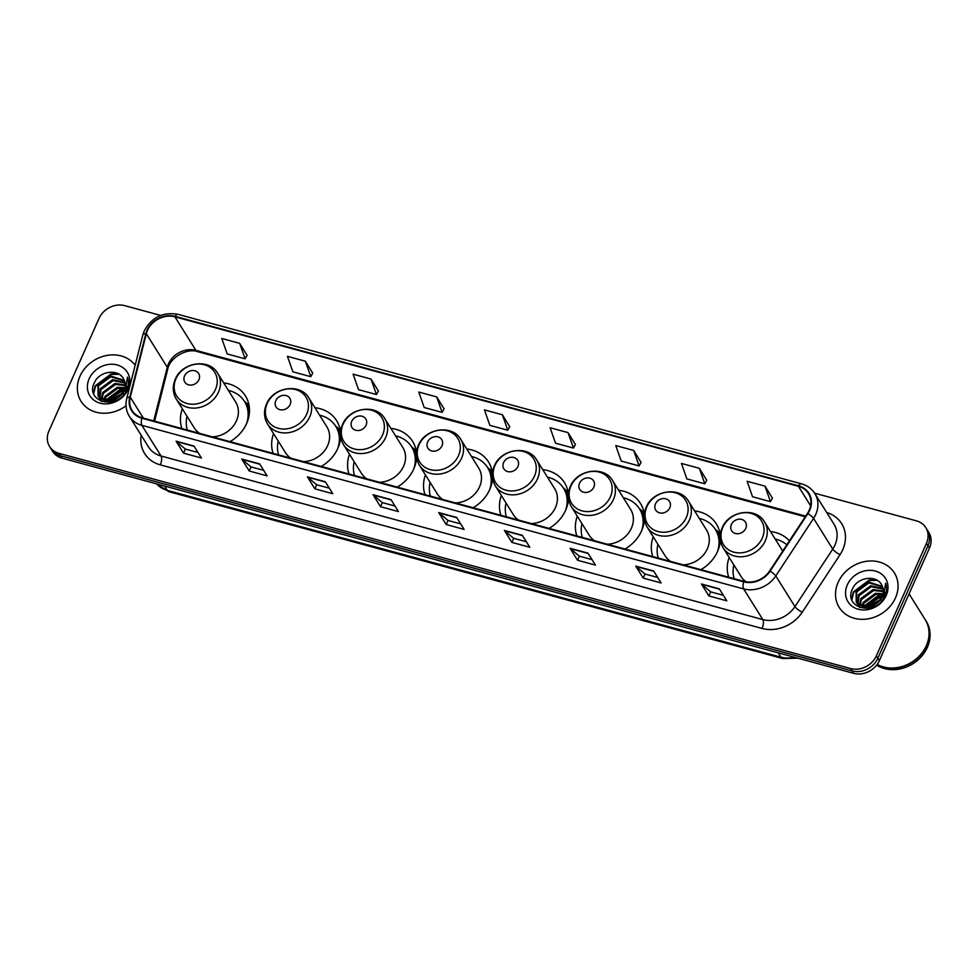 <?xml version="1.0" encoding="UTF-8"?>
<svg xmlns="http://www.w3.org/2000/svg" width="979" height="979" viewBox="0 0 979 979"><rect width="100%" height="100%" fill="white"/><g stroke="black" fill="none" stroke-linecap="round" stroke-linejoin="round"><path stroke-width="1.47" d="M729.159 557.455A35.929 30.667 -32 0 0 728.743 577.231M653.226 536.81A35.929 30.667 -32 0 0 652.809 556.586M700.927 569.668A35.929 30.667 -32 0 0 717.497 551.556A35.929 30.667 -32 0 0 720.336 540.102M577.292 516.166A35.929 30.667 -32 0 0 576.876 535.941M624.994 549.023A35.929 30.667 -32 0 0 641.551 530.912A35.929 30.667 -32 0 0 644.402 519.47M501.358 495.521A35.929 30.667 -32 0 0 500.942 515.309M549.06 528.379A35.929 30.667 -32 0 0 565.617 510.267A35.929 30.667 -32 0 0 568.456 498.825M425.424 474.888A35.929 30.667 -32 0 0 424.996 494.664M473.126 507.746A35.929 30.667 -32 0 0 489.684 489.635A35.929 30.667 -32 0 0 492.523 478.18M349.479 454.244A35.929 30.667 -32 0 0 349.062 474.02M397.18 487.101A35.929 30.667 -32 0 0 413.75 468.99A35.929 30.667 -32 0 0 416.589 457.548M273.545 433.599A35.929 30.667 -32 0 0 273.129 453.375M321.247 466.457A35.929 30.667 -32 0 0 337.816 448.345A35.929 30.667 -32 0 0 340.655 436.903M182.327 408.806A35.929 30.667 -32 0 0 181.91 428.582M230.028 441.664A35.929 30.667 -32 0 0 246.598 423.552A35.929 30.667 -32 0 0 245.423 395.908A35.929 30.667 -32 0 0 223.714 382.936M492.4 473.273A35.929 30.667 -32 0 0 488.509 461.978A35.929 30.667 -32 0 0 466.799 449.006M340.533 431.996A35.929 30.667 -32 0 0 336.641 420.701A35.929 30.667 -32 0 0 314.932 407.729M416.467 452.628A35.929 30.667 -32 0 0 412.575 441.345A35.929 30.667 -32 0 0 390.866 428.361M568.334 493.918A35.929 30.667 -32 0 0 564.442 482.623A35.929 30.667 -32 0 0 542.745 469.651M644.268 514.562A35.929 30.667 -32 0 0 640.376 503.267A35.929 30.667 -32 0 0 618.679 490.295M720.201 535.195A35.929 30.667 -32 0 0 716.31 523.9A35.929 30.667 -32 0 0 694.613 510.928M789.441 540.836A35.929 30.667 -32 0 0 770.546 531.573M160.703 315.434L124.786 305.668A20.339 17.353 -32 0 0 99.05 318.383L48.95 430.919A20.339 17.353 -32 0 0 49.611 446.571L52.609 451.356A20.339 17.353 -32 0 0 62.032 458.16L853.627 673.332A20.339 17.353 -32 0 0 879.362 660.617L929.463 548.081A20.339 17.353 -32 0 0 928.802 532.429L927.297 530.043A20.339 17.353 -32 0 1 927.97 545.695A20.339 17.353 -32 0 0 927.297 530.043L925.804 527.644A20.339 17.353 -32 0 0 916.381 520.84L814.614 493.171M51.116 448.957A20.339 17.353 -32 0 0 60.527 455.761L852.122 670.933A20.339 17.353 -32 0 0 877.857 658.218L927.97 545.695L877.857 658.218A20.339 17.353 -32 0 1 852.122 670.933L60.527 455.761A20.339 17.353 -32 0 1 51.116 448.957M79.972 376.266A32.54 27.779 -32 0 0 81.037 401.317A32.54 27.779 -32 0 0 126.034 405.771A32.54 27.779 -32 0 1 81.037 401.317A32.54 27.779 -32 0 1 79.972 376.266A32.54 27.779 -32 0 1 106.356 355.536A32.54 27.779 -32 0 1 135.163 365.265A32.54 27.779 -32 0 0 106.356 355.536A32.54 27.779 -32 0 0 79.972 376.266M838.134 582.358A32.54 27.779 -32 0 0 839.199 607.396A32.54 27.779 -32 0 0 868.006 618.863A32.54 27.779 -32 0 0 895.442 597.936A32.54 27.779 -32 0 0 894.378 572.899A32.54 27.779 -32 0 0 865.571 561.432A32.54 27.779 -32 0 0 838.134 582.358A32.54 27.779 -32 0 0 839.199 607.396A32.54 27.779 -32 0 0 868.006 618.863A32.54 27.779 -32 0 0 895.442 597.936A32.54 27.779 -32 0 0 894.378 572.899A32.54 27.779 -32 0 0 865.571 561.432A32.54 27.779 -32 0 0 838.134 582.358M147.486 330.388A21.697 18.515 148 0 1 174.935 316.829L798.423 486.306A21.697 18.515 148 0 1 808.47 493.563A21.697 18.515 148 0 1 807.43 513.437L769.641 570.965A21.697 18.515 148 0 1 743.93 581.355L142.163 417.776A21.697 18.515 148 0 1 132.128 410.531A21.697 18.515 148 0 1 130.256 397.168L146.324 333.729A21.697 18.515 148 0 1 147.486 330.388M147.009 330.266A22.236 18.98 -32 0 0 145.822 333.68L129.754 397.119A22.236 18.98 -32 0 0 141.955 418.253L743.722 581.82A22.236 18.98 -32 0 0 770.081 571.173L807.871 513.645A22.236 18.98 -32 0 0 798.631 485.841L175.143 316.364A22.236 18.98 -32 0 0 147.009 330.266M772.394 498.103L765.027 486.159L747.124 481.289L752.545 496.757L770.449 501.627L772.443 498.017M706.728 480.248L699.361 468.305L681.445 463.434L686.879 478.915L704.782 483.773L706.777 480.163M641.061 462.406L633.694 450.45L615.779 445.592L621.212 461.06L639.116 465.931L641.11 462.321M575.395 444.552L568.028 432.608L550.112 427.737L555.546 443.206L573.449 448.076L575.444 444.466M247.051 355.304L239.684 343.36L221.78 338.489L227.201 353.957L245.105 358.828L247.1 355.218M312.717 373.146L305.35 361.202L287.447 356.332L292.868 371.812L310.784 376.67L312.766 373.06M378.383 391L371.017 379.057L353.113 374.186L358.534 389.654L376.45 394.525L378.432 390.915M444.062 408.855L436.695 396.911L418.779 392.041L424.201 407.509L442.116 412.379L444.099 408.769M509.729 426.697L502.362 414.753L484.446 409.883L489.867 425.363L507.783 430.222L509.778 426.611M49.611 446.571A20.339 17.353 -32 0 0 59.034 453.363L850.629 668.547A20.339 17.353 -32 0 0 876.364 655.832L926.464 543.296A20.339 17.353 -32 0 0 925.804 527.644M587.975 553.147L595.465 565.116L577.549 560.257L570.059 548.277L587.975 553.147M653.642 570.99L661.131 582.97L643.227 578.099L635.726 566.119L653.642 570.99M719.308 588.844L726.797 600.825L708.894 595.954L701.405 583.973L719.308 588.844M390.976 499.596L398.465 511.576L380.55 506.706L373.06 494.725L390.976 499.596M325.297 481.741L332.787 493.722L314.883 488.851L307.394 476.871L325.297 481.741M259.631 463.887L267.12 475.867L249.217 470.997L241.727 459.029L259.631 463.887M193.964 446.045L201.454 458.025L183.55 453.155L176.061 441.174L193.964 446.045M522.309 535.293L529.798 547.273L511.882 542.403L504.393 530.422L522.309 535.293M456.642 517.438L464.132 529.419L446.216 524.548L438.727 512.58L456.642 517.438M446.216 524.548L448.039 520.473M460.681 523.9L447.978 520.449L439.02 512.923A5.421 2.215 -74.8 0 1 438.727 512.58M511.882 542.403L513.706 538.315M526.347 541.754L513.645 538.303L504.687 530.765A5.421 2.215 -74.8 0 1 504.393 530.422M183.55 453.155L185.361 449.067L176.355 441.517A5.421 2.215 -74.8 0 1 176.061 441.174M249.217 470.997L251.04 466.922M263.669 470.348L250.979 466.897L242.021 459.371A5.421 2.215 -74.8 0 1 241.727 459.029M314.883 488.851L316.707 484.764M329.348 488.203L316.645 484.752L307.687 477.214A5.421 2.215 -74.8 0 1 307.394 476.871M380.55 506.706L382.373 502.619M395.014 506.057L382.312 502.606L373.354 495.068A5.421 2.215 -74.8 0 1 373.06 494.725M708.894 595.954L710.705 591.867M723.346 595.305L710.656 591.854L701.686 584.316A5.421 2.215 -74.8 0 1 701.405 583.973M643.227 578.099L645.039 574.012M657.68 577.451L644.977 574L636.02 566.474A5.421 2.215 -74.8 0 1 635.726 566.119M577.549 560.257L579.372 556.17M592.014 559.609L579.311 556.158L570.353 548.619A5.421 2.215 -74.8 0 1 570.059 548.277M502.362 414.753L507.783 430.222M436.695 396.911L442.116 412.379M371.017 379.057L376.45 394.525M305.35 361.202L310.784 376.67M239.684 343.36L245.105 358.828M568.028 432.608L573.449 448.076M633.694 450.45L639.116 465.931M699.361 468.305L704.782 483.773M765.027 486.159L770.449 501.627M198.003 452.506L185.312 449.055M106.968 401.133L119.695 391.074L123.954 390.805M107.959 401.17L120.282 392.016L123.513 391.71M103.762 400.497L105.059 396.275L117.309 387.268L124.982 387.623M104.472 400.717L105.659 397.217L117.908 388.21L124.81 388.357M101.816 401.525L101.437 399.97M101.351 399.359L102.685 392.469L114.935 383.462L125.226 384.906M101.902 399.677L103.272 393.423L115.534 384.417L125.214 385.555M101.669 401.476L99.687 398.404M99.491 397.878L100.299 388.663L112.561 379.656L124.945 382.508M101.4 401.378L100.458 399.909M100.776 400.374L100.078 398.82M99.907 398.269L100.898 389.618L113.148 380.611L125.055 383.083M117.052 398.38A15.321 13.082 -32 0 0 123.99 390.719A15.321 13.082 -32 0 0 123.795 379.448C119.12 368.373 99.858 370.76 94.718 382.043C83.827 401.659 117.125 410.984 126.34 390.768L126.805 389.777C128.69 385.42 128.922 381.21 127.49 377.135L125.373 390.266L117.052 398.38L112.267 400.57L99.173 397.535L98.084 396.103L97.924 384.857L110.174 375.85L124.247 380.366M123.281 393.374L112.866 401.525L99.76 398.49L98.084 396.103M98.389 396.568L98.524 385.812L110.774 376.805L124.468 380.88M111.961 400.656L121.115 395.088M114.31 399.848L119.267 396.838M127.001 386.362L127.184 388.871M89.162 378.775A22.101 18.87 -32 0 0 100.115 403.177A22.101 18.87 -32 0 0 128.09 389.348A22.101 18.87 -32 0 0 117.137 364.947A22.101 18.87 -32 0 0 89.162 378.775M93.69 393.913L95.452 386.362L111.312 374.419L119.132 374.296M105.304 400.913L120.833 389.642L124.578 389.214M110.211 401.011L122.302 393.644M93.397 393.044L95.159 385.885L111.019 373.954L118.08 373.697M104.814 400.803L120.527 389.165L124.712 388.724M109.452 401.096L122.742 392.995M198.896 379.766A8.138 6.939 -32 0 0 194.87 370.784A8.138 6.939 -32 0 0 184.566 375.875A8.138 6.939 -32 0 0 188.604 384.845A8.138 6.939 -32 0 0 198.896 379.766M212.272 436.842A24.402 20.828 -32 0 0 236.441 420.799A24.402 20.828 -32 0 0 235.645 402.014L217.693 373.305C209.212 358.008 181.996 362.059 175.29 379.265C172.328 386.338 172.659 392.983 176.318 399.187A24.402 20.828 -32 0 0 197.917 407.778A24.402 20.828 -32 0 0 218.501 392.089A24.402 20.828 -32 0 0 217.693 373.305M246.671 423.369A32.197 27.485 -32 0 0 244.505 401.476A32.197 27.485 -32 0 0 228.388 390.401M248.886 416.381A32.197 27.485 -32 0 0 245.252 402.675L244.505 401.476M187.001 416.283A32.197 27.485 -32 0 0 187.356 430.062M176.318 399.187L194.258 427.884A24.402 20.828 -32 0 0 199.679 433.416M290.114 404.56A8.138 6.939 -32 0 0 286.088 395.577A8.138 6.939 -32 0 0 275.784 400.668A8.138 6.939 -32 0 0 279.823 409.65A8.138 6.939 -32 0 0 290.114 404.56M303.49 461.635A24.402 20.828 -32 0 0 327.659 445.592A24.402 20.828 -32 0 0 326.864 426.807L308.911 398.098C300.431 382.801 273.214 386.852 266.508 404.07C263.547 411.131 263.877 417.776 267.536 423.98A24.402 20.828 -32 0 0 289.135 432.571A24.402 20.828 -32 0 0 309.719 416.883A24.402 20.828 -32 0 0 308.911 398.098M337.89 448.162A32.197 27.485 -32 0 0 335.724 426.269A32.197 27.485 -32 0 0 319.607 415.194M340.105 441.174A32.197 27.485 -32 0 0 336.47 427.468L335.724 426.269M278.22 441.076A32.197 27.485 -32 0 0 278.574 454.856M267.536 423.98L285.476 452.69A24.402 20.828 -32 0 0 290.898 458.209M366.048 425.204A8.138 6.939 -32 0 0 362.022 416.222A8.138 6.939 -32 0 0 351.73 421.313A8.138 6.939 -32 0 0 355.756 430.283A8.138 6.939 -32 0 0 366.048 425.204M379.424 482.28A24.402 20.828 -32 0 0 403.605 466.224A24.402 20.828 -32 0 0 402.797 447.452L384.857 418.743C376.364 403.446 349.148 407.497 342.442 424.702C339.48 431.776 339.823 438.408 343.47 444.625A24.402 20.828 -32 0 0 365.069 453.216A24.402 20.828 -32 0 0 385.653 437.527A24.402 20.828 -32 0 0 384.857 418.743M413.836 468.806A32.197 27.485 -32 0 0 411.657 446.913A32.197 27.485 -32 0 0 395.54 435.839M416.038 461.819A32.197 27.485 -32 0 0 412.404 448.113L411.657 446.913M354.153 461.721A32.197 27.485 -32 0 0 354.52 475.5M343.47 444.625L361.41 473.322A24.402 20.828 -32 0 0 366.831 478.853M441.994 445.837A8.138 6.939 -32 0 0 437.956 436.867A8.138 6.939 -32 0 0 427.664 441.945A8.138 6.939 -32 0 0 431.69 450.927A8.138 6.939 -32 0 0 441.994 445.837M455.357 502.912A24.402 20.828 -32 0 0 479.539 486.869A24.402 20.828 -32 0 0 478.731 468.097L460.791 439.387C452.298 424.091 425.082 428.129 418.376 445.347C415.414 452.42 415.757 459.053 419.404 465.258A24.402 20.828 -32 0 0 441.015 473.86A24.402 20.828 -32 0 0 461.586 458.16A24.402 20.828 -32 0 0 460.791 439.387M489.769 489.439A32.197 27.485 -32 0 0 487.591 467.546A32.197 27.485 -32 0 0 471.474 456.483M491.972 482.451A32.197 27.485 -32 0 0 488.337 468.745L487.591 467.546M430.087 482.353A32.197 27.485 -32 0 0 430.454 496.145M419.404 465.258L437.356 493.967A24.402 20.828 -32 0 0 442.765 499.486M517.928 466.481A8.138 6.939 -32 0 0 513.889 457.499A8.138 6.939 -32 0 0 503.598 462.59A8.138 6.939 -32 0 0 507.624 471.572A8.138 6.939 -32 0 0 517.928 466.481M531.291 523.557A24.402 20.828 -32 0 0 555.472 507.514A24.402 20.828 -32 0 0 554.677 488.729L536.725 460.02C528.232 444.735 501.015 448.774 494.322 465.992C491.348 473.053 491.691 479.698 495.337 485.902A24.402 20.828 -32 0 0 516.949 494.505A24.402 20.828 -32 0 0 537.52 478.804A24.402 20.828 -32 0 0 536.725 460.02M565.703 510.083A32.197 27.485 -32 0 0 563.525 488.191A32.197 27.485 -32 0 0 547.408 477.128M567.918 503.096A32.197 27.485 -32 0 0 564.283 489.39L563.525 488.191M506.033 502.998A32.197 27.485 -32 0 0 506.388 516.79M495.337 485.902L513.29 514.611A24.402 20.828 -32 0 0 518.699 520.13M593.861 487.126A8.138 6.939 -32 0 0 589.823 478.144A8.138 6.939 -32 0 0 579.531 483.234A8.138 6.939 -32 0 0 583.57 492.217A8.138 6.939 -32 0 0 593.861 487.126M607.237 544.202A24.402 20.828 -32 0 0 631.406 528.158A24.402 20.828 -32 0 0 630.611 509.374L612.658 480.665C604.165 465.368 576.961 469.418 570.255 486.624C567.282 493.697 567.624 500.342 571.271 506.547A24.402 20.828 -32 0 0 592.882 515.138A24.402 20.828 -32 0 0 613.454 499.449A24.402 20.828 -32 0 0 612.658 480.665M641.637 530.728A32.197 27.485 -32 0 0 639.471 508.835A32.197 27.485 -32 0 0 623.354 497.76M643.852 523.741A32.197 27.485 -32 0 0 640.217 510.035L639.471 508.835M581.967 523.643A32.197 27.485 -32 0 0 582.321 537.422M571.271 506.547L589.223 535.256A24.402 20.828 -32 0 0 594.632 540.775M669.795 507.771A8.138 6.939 -32 0 0 665.769 498.788A8.138 6.939 -32 0 0 655.465 503.867A8.138 6.939 -32 0 0 659.503 512.849A8.138 6.939 -32 0 0 669.795 507.771M683.171 564.834A24.402 20.828 -32 0 0 707.34 548.791A24.402 20.828 -32 0 0 706.544 530.018L688.592 501.309C680.111 486.012 652.895 490.063 646.189 507.269C643.215 514.342 643.558 520.975 647.205 527.179A24.402 20.828 -32 0 0 668.816 535.782A24.402 20.828 -32 0 0 689.387 520.094A24.402 20.828 -32 0 0 688.592 501.309M717.57 551.361A32.197 27.485 -32 0 0 715.404 529.48A32.197 27.485 -32 0 0 699.287 518.405M719.785 544.385A32.197 27.485 -32 0 0 716.151 530.679L715.404 529.48M657.9 544.287A32.197 27.485 -32 0 0 658.255 558.067M647.205 527.179L665.157 555.888A24.402 20.828 -32 0 0 670.566 561.42M745.729 528.403A8.138 6.939 -32 0 0 741.703 519.421A8.138 6.939 -32 0 0 731.399 524.511A8.138 6.939 -32 0 0 735.437 533.494A8.138 6.939 -32 0 0 745.729 528.403M782.723 551.055A24.402 20.828 -32 0 0 782.478 550.651L764.526 521.954C756.045 506.657 728.829 510.695 722.123 527.914C719.161 534.987 719.492 541.62 723.151 547.824A24.402 20.828 -32 0 0 744.75 556.427A24.402 20.828 -32 0 0 765.333 540.726A24.402 20.828 -32 0 0 764.526 521.954M786.822 544.826A32.197 27.485 -32 0 0 775.221 539.05M733.834 564.92A32.197 27.485 -32 0 0 734.189 578.711M723.151 547.824L741.091 576.533A24.402 20.828 -32 0 0 746.169 581.82M877.172 664.411A33.898 28.929 -32 0 0 926.318 645.724A33.898 28.929 -32 0 0 925.204 619.646L909.087 593.861M877.062 664.545A33.898 28.929 -32 0 0 926.501 646.03A33.898 28.929 -32 0 0 925.4 619.94A33.898 28.929 -32 0 0 925.302 619.793M876.621 665.133A33.898 28.929 -32 0 0 927.346 647.376A33.898 28.929 -32 0 0 926.244 621.286L925.4 619.94M865.13 607.225L877.857 597.153L882.128 596.884M866.121 607.261L878.444 598.108L881.675 597.802M861.924 606.588L863.221 602.354L875.471 593.347L883.144 593.702M862.634 606.796L863.821 603.309L876.07 594.302L882.985 594.449M859.978 607.616L859.599 606.062M859.513 605.45L860.847 598.561L873.097 589.554L883.388 590.998M860.064 605.768L861.434 599.503L873.696 590.496L883.388 591.646M859.843 607.567L857.849 604.496M857.653 603.957L858.473 594.755L870.723 585.748L883.107 588.599M859.562 607.469L858.62 605.989M858.938 606.466L858.253 604.912M858.069 604.361L859.06 595.709L871.31 586.702L883.229 589.174M875.214 604.471A15.321 13.082 -32 0 0 882.152 596.811A15.321 13.082 -32 0 0 881.957 585.54C877.282 574.465 858.02 576.851 852.88 588.122C841.989 607.739 875.287 617.076 884.502 596.86L884.979 595.868C886.864 591.512 887.084 587.29 885.652 583.215L883.535 596.346L875.214 604.471L870.429 606.662L857.335 603.627L856.246 602.195L856.087 590.949L868.336 581.942L882.422 586.458M881.455 599.454L871.029 607.604L857.922 604.569L856.246 602.195M856.552 602.66L856.686 591.903L868.936 582.897L882.63 586.972M870.123 606.735L879.277 601.167M872.473 605.94L877.429 602.917M885.163 592.442L885.346 594.963M847.324 584.855A22.101 18.87 -32 0 0 858.277 609.256A22.101 18.87 -32 0 0 886.252 595.44A22.101 18.87 -32 0 0 875.299 571.038A22.101 18.87 -32 0 0 847.324 584.855M851.852 599.992L853.615 592.454L869.474 580.51L877.294 580.376M863.466 606.992L878.995 595.721L882.74 595.293M868.373 607.09L880.464 599.735M851.559 599.136L853.321 591.977L869.181 580.033L876.242 579.788M862.976 606.894L878.689 595.244L882.887 594.816M867.614 607.188L880.904 599.087M62.032 458.16L59.034 453.363M929.463 548.081L926.464 543.296M879.362 660.617L876.364 655.832M853.627 673.332L850.629 668.547M156.652 483.883A27.118 23.141 -32 0 0 167.274 490.357L164.57 486.037M797.885 658.182L782.649 658.537L168.939 491.715A13.559 5.544 -74.8 0 1 167.274 490.357L780.985 657.178L778.293 652.858M782.649 658.537A13.559 5.544 -74.8 0 1 780.985 657.178A27.118 23.141 -32 0 0 794.446 657.252M174.935 316.829L195.91 350.372A21.697 18.515 -32 0 0 168.449 363.931A21.697 18.515 -32 0 0 167.299 367.272L153.703 420.921M826.704 512.506A33.898 28.929 148 0 1 842.76 549.708A33.898 28.929 148 0 1 840.043 554.677L802.254 612.218A33.898 28.929 148 0 1 762.078 628.445L160.311 464.866A33.898 28.929 148 0 1 141.172 435.214M807.871 513.645A6.78 1.677 33.3 0 1 813.573 518.405L832.75 549.072A27.118 23.141 -32 0 0 834.928 545.095A27.118 23.141 -32 0 0 834.035 524.23L814.858 493.563A27.118 23.141 148 0 1 813.573 518.405L775.784 575.933A27.118 23.141 148 0 1 743.636 588.917L141.882 425.351A6.78 2.766 -74.8 0 1 141.955 418.253M798.631 485.841A6.78 2.766 -74.8 0 1 801.471 483.81L177.994 314.332C163.04 311.726 151.806 317.233 144.28 330.841L142.812 335.051A6.78 2.631 14.2 0 1 145.822 333.68M743.722 581.82A6.78 2.766 105.2 0 0 743.636 588.917L762.812 619.585A27.118 23.141 -32 0 0 794.948 606.601L832.75 549.072A6.78 1.677 -146.7 0 0 840.043 554.677M770.081 571.173A6.78 1.677 33.3 0 1 775.784 575.933L794.948 606.601A6.78 1.677 -146.7 0 0 802.254 612.218M142.812 335.051L126.744 398.49A6.78 2.631 14.2 0 1 129.754 397.119M160.311 464.866A6.78 2.766 -74.8 0 0 161.058 456.006L141.882 425.351A27.118 23.141 148 0 1 129.326 416.271L148.502 446.938A27.118 23.141 -32 0 0 161.058 456.006L762.812 619.585A6.78 2.766 -74.8 0 1 762.078 628.445M177.994 314.332A6.78 2.766 105.2 0 0 175.143 316.364M798.423 486.306L810.588 505.764M805.668 516.117L195.91 350.372A12.201 4.993 -74.8 0 0 197.403 351.596C186.879 347.765 169.685 357.824 167.727 369.218A12.201 4.748 -165.8 0 0 167.299 367.272L146.324 333.729M130.256 397.168L143.35 418.106M456.838 517.756L439.02 512.923M391.172 499.914L373.354 495.068M325.505 482.06L307.687 477.214M259.839 464.217L242.021 459.371M194.172 446.363L176.355 441.517M522.505 535.611L504.687 530.765M588.171 553.465L570.353 548.619M653.837 571.308L636.02 566.474M719.504 589.162L701.686 584.316M215.429 389.495A22.419 19.139 -32 0 0 204.305 364.739A22.419 19.139 -32 0 0 175.939 378.763A22.419 19.139 -32 0 0 187.05 403.507A22.419 19.139 -32 0 0 215.429 389.495M249.486 410.507A32.503 27.742 -32 0 0 244.579 401.598M306.647 414.288A22.419 19.139 -32 0 0 295.523 389.544A22.419 19.139 -32 0 0 267.157 403.556A22.419 19.139 -32 0 0 278.269 428.3A22.419 19.139 -32 0 0 306.647 414.288M340.447 434.492A32.503 27.742 -32 0 0 335.797 426.403M382.581 434.933A22.419 19.139 -32 0 0 371.469 410.177A22.419 19.139 -32 0 0 343.091 424.201A22.419 19.139 -32 0 0 354.202 448.945A22.419 19.139 -32 0 0 382.581 434.933M416.381 455.137A32.503 27.742 -32 0 0 411.743 447.036M458.515 455.578A22.419 19.139 -32 0 0 447.403 430.821A22.419 19.139 -32 0 0 419.024 444.833A22.419 19.139 -32 0 0 430.136 469.59A22.419 19.139 -32 0 0 458.515 455.578M492.315 475.782A32.503 27.742 -32 0 0 487.677 467.681M534.448 476.21A22.419 19.139 -32 0 0 523.337 451.466A22.419 19.139 -32 0 0 494.958 465.478A22.419 19.139 -32 0 0 506.082 490.234A22.419 19.139 -32 0 0 534.448 476.21M568.261 496.414A32.503 27.742 -32 0 0 563.61 488.325M610.382 496.855A22.419 19.139 -32 0 0 599.27 472.098A22.419 19.139 -32 0 0 570.904 486.122A22.419 19.139 -32 0 0 582.015 510.867A22.419 19.139 -32 0 0 610.382 496.855M644.194 517.059A32.503 27.742 -32 0 0 639.544 508.97M686.316 517.499A22.419 19.139 -32 0 0 675.204 492.743A22.419 19.139 -32 0 0 646.838 506.767A22.419 19.139 -32 0 0 657.949 531.511A22.419 19.139 -32 0 0 686.316 517.499M720.128 537.704A32.503 27.742 -32 0 0 715.478 529.602M762.262 538.132A22.419 19.139 -32 0 0 751.138 513.388A22.419 19.139 -32 0 0 722.771 527.4A22.419 19.139 -32 0 0 733.883 552.156A22.419 19.139 -32 0 0 762.262 538.132M168.939 491.715L156.591 483.859M126.744 398.49C125.202 404.939 126.058 410.874 129.326 416.271M814.858 493.563C811.738 488.705 807.283 485.449 801.471 483.81M167.727 369.218L154.572 421.154M805.215 516.814L197.403 351.596M244.236 401.06L249.045 405.379M335.454 425.853L340.264 430.173M411.388 446.497L416.197 450.817M487.322 467.142L492.131 471.462M563.268 487.775L568.077 492.094M639.201 508.419L644.011 512.739M715.135 529.064L719.944 533.384"/></g></svg>
